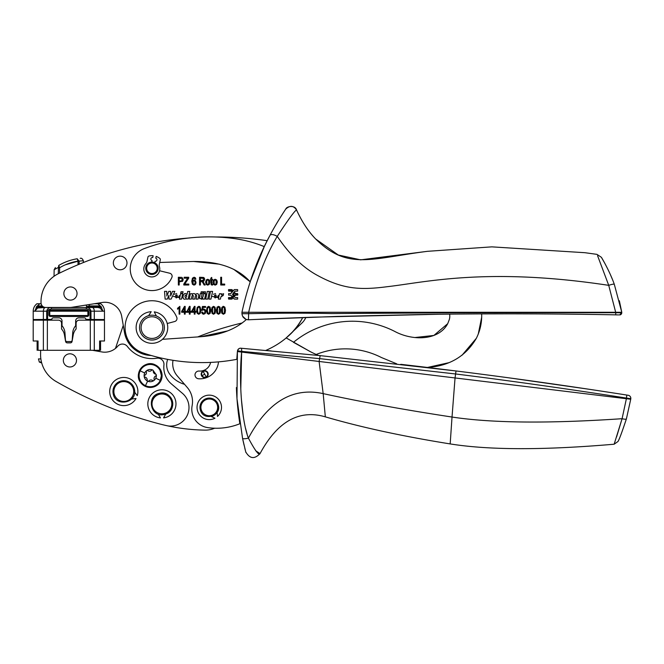 <?xml version="1.0" encoding="UTF-8"?>
<svg xmlns="http://www.w3.org/2000/svg" width="664" height="664" viewBox="0 0 664 664"><rect width="100%" height="100%" fill="white"/><g stroke="black" fill="none" stroke-linecap="round" stroke-linejoin="round"><path stroke-width="1" d="M86.469 307.474L87.706 307.639M39.89 303.747L41.11 303.747L39.89 303.747L41.11 303.747L41.774 305.365L41.11 303.747A4.648 4.648 0 0 0 42.197 305.921L37.325 305.921L39.89 303.747L36.918 303.747C34.511 305.647 33.275 308.121 33.2 311.184L33.2 319.55L51.792 319.401A1.552 1.552 0 0 1 53.344 317.849L58.922 317.849A3.096 3.096 0 0 1 62.018 320.944L62.018 325.742A12.085 12.085 0 0 1 64.956 332.838L65.462 340.142A1.552 1.552 0 0 0 66.699 341.553L70.973 341.553A1.552 1.552 0 0 0 72.21 340.142L72.716 332.838A12.085 12.085 0 0 1 75.654 325.742L75.654 320.944A3.096 3.096 0 0 1 78.75 317.849L84.328 317.849A1.552 1.552 0 0 1 85.88 319.401L104.472 319.55L104.472 311.184L102.887 311.184L101.086 306.536L100.339 305.921L101.086 306.536L87.075 306.536L89.283 305.921L89.283 304.535M49.966 307.639L86.295 307.465L86.295 309.017C88.196 308.918 89.457 309.64 90.08 311.184L90.968 311.184C90.395 308.694 88.843 307.457 86.295 307.465L101.293 307.465M33.2 311.184L34.785 311.184L37.674 308.005L45.509 307.465L36.138 307.465L37.325 305.921L36.586 306.536L42.878 306.536A4.648 4.648 0 0 0 44.471 307.316L45.667 307.465A4.648 4.648 0 0 1 41.019 302.817L41.019 301.514A30.984 30.984 0 0 1 58.299 273.726L58.457 267.401L54.149 269.684L54.041 276.266L54.921 275.66M43.376 319.55L43.376 311.184A3.718 2.133 -90 0 1 45.509 307.465L51.377 307.465L51.377 309.017L86.295 309.017M87.075 306.536L87.233 307.465L97.774 307.465L87.324 307.465M151.193 355.489A27.888 27.888 0 0 1 124.467 332.365L121.711 316.413A17.04 17.04 0 0 0 102.248 302.485L71.861 307.299A13.944 13.944 0 0 1 69.678 307.465L51.377 307.465C48.821 307.457 47.269 308.702 46.704 311.184L47.592 311.184L48.696 309.656L51.377 309.017M88.702 307.465L97.774 307.465L99.99 308.005L99.99 307.465M68.832 310.254L87.275 310.254A1.552 1.552 0 0 1 88.818 311.806L88.818 314.902A1.552 1.552 0 0 1 87.275 316.454L50.398 316.454A1.552 1.552 0 0 1 48.846 314.902L48.846 311.806A1.552 1.552 0 0 1 50.398 310.254L68.832 310.254M86.81 307.465L86.187 305.025M89.283 305.921L100.181 305.921L97.774 303.747L100.754 303.747C103.161 305.647 104.397 308.121 104.472 311.184M94.296 319.55L94.296 311.184L102.887 311.184L101.907 309.54M46.704 319.55L46.704 311.184L34.785 311.184L36.379 307.465M102.887 311.184L99.99 308.005M86.959 306.536L86.345 305.921L86.959 306.536M97.774 303.747L94.255 303.747M42.197 305.921L42.878 306.536L42.197 305.921M96.014 350.916L99.11 351.463M97.691 351.214L97.118 351.115M41.691 362.884A12.392 12.392 0 0 1 39.3 362.021L41.467 362.021L41.658 362.76M40.869 358.909L40.96 359.523L40.869 358.909L38.471 358.909L39.3 362.021M41.002 359.797L41.085 360.262L41.002 359.797M92.429 350.293L101.858 351.937A17.04 17.04 0 0 0 117.744 346.226A6.2 6.2 0 0 1 127.372 346.483A30.984 30.984 0 0 0 156.804 358.211A6.2 6.2 0 0 1 163.942 365.026A21.688 21.688 0 0 0 171.412 383.933L182.467 393.362A18.592 18.592 0 0 1 170.465 426.097A15.496 15.496 0 0 1 167.104 425.74A191.855 191.855 0 0 1 159.128 423.815A423.317 423.317 0 0 1 56.125 381.518A30.984 30.984 0 0 1 40.579 354.153L40.637 350.625A4.648 4.648 0 0 1 40.653 350.293M83.365 262.537L83.357 260.736L78.012 261.209L78.012 264.737M79.124 264.272L79.107 261.209L79.738 261.118M59.27 266.92L58.457 267.401L58.747 265.426L59.611 267.75L58.523 267.75M59.569 273.095L59.611 267.75C65.313 264.355 71.446 262.139 78.003 261.101L77.215 258.761C81.738 258.147 81.738 258.147 77.215 258.761L77.215 258.761C70.65 259.848 64.499 262.072 58.747 265.426M233.745 269.352L250.179 281.768A294.376 294.376 0 0 1 267.202 240.692A356.344 356.344 0 0 0 215.285 236.982A185.92 185.92 0 0 0 188.725 238.019A356.344 356.344 0 0 0 58.299 273.726L58.482 273.634M79.107 261.209L77.215 258.761M70.45 300.111A6.582 6.582 0 0 1 63.868 293.521A6.582 6.582 0 0 1 70.45 286.939A6.582 6.582 0 0 1 77.041 293.521A6.582 6.582 0 0 1 70.45 300.111M214.406 295.829C215.153 294.658 215.758 294.658 216.232 295.829L214.406 295.829L214.846 295.123M184.999 296.003C184.982 297.804 185.522 298.045 186.617 296.742C186.634 294.907 186.094 294.667 184.999 296.003L185.19 295.513M175.528 295.812C176.275 294.642 176.881 294.642 177.354 295.812L175.528 295.812L175.968 295.106M232.533 294.617L233.13 295.347L233.72 294.617L233.13 293.347L232.533 294.617M232.076 290.077L228.632 289.902L228.632 290.84L231.006 290.84L232.325 291.869L232.931 291.123L232.076 290.077M237.845 294.758L237.621 293.878L237.621 294.816L234.857 295.198L232.076 298.626M237.621 294.816L237.621 293.878L235.654 293.878L233.927 292.359L233.33 293.106L233.96 294.816L231.802 297.48L228.632 297.854L228.632 298.792L231.728 298.792M214.165 283.818L215.153 284.35L216.091 283.81L216.091 280.582L215.111 280.042L214.165 280.582L214.165 283.818M206.371 282.2L206.761 283.818L207.749 284.35L208.687 283.81L208.687 280.582L207.707 280.042L206.761 280.582L206.786 283.843M202.213 280.673L203.599 280.083L203.433 278.448L200.403 278.108L200.403 280.673L203.599 280.083M193.091 283.843L194.012 284.35L194.834 283.868L195.199 282.549L194.834 281.27L193.963 280.814L193.075 281.27L193.091 283.843L194.012 284.35L194.834 283.868L195.199 282.549M180.84 280.938L181.977 280.59L182.16 278.739L179.197 278.166L179.197 280.938L180.84 280.938M194.253 307.913L192.269 311.399L194.253 311.399L194.253 307.913M189.315 307.913L187.331 311.399L189.315 311.399L189.315 307.913L189.315 311.399L187.331 311.399M184.385 307.913L182.392 311.399L184.385 311.399L184.385 307.913M222.523 312.844L223.453 313.483L224.349 312.827L224.349 307.781L223.403 307.133L222.515 307.789L222.523 312.844M217.593 312.844L218.522 313.483L219.411 312.827L219.411 307.781L218.473 307.133L217.584 307.789L217.593 312.844M212.654 312.844L213.584 313.483L214.48 312.827L214.48 307.781L213.534 307.133L212.646 307.789L212.654 312.844L213.584 313.483L214.663 312.329M207.55 312.387L208.645 313.483L209.542 312.827L209.542 307.781L208.604 307.133L207.716 307.789L207.359 310.312L207.849 313.043M198.777 313.483L197.847 312.844L198.777 313.483L199.673 312.827L200.038 310.312L199.673 307.781L198.727 307.133L197.839 307.789L197.49 310.312L197.938 312.985M242.966 316.969L245.124 318.986L242.966 316.969M159.709 262.463L193.539 261.475L219.327 264.181M154.787 262.604L154.488 262.612A6.2 6.2 0 0 1 154.762 262.745L155.094 261.243A1.552 1.552 0 0 0 156.936 260.064A1.552 1.552 0 0 0 155.758 258.221L156.165 256.404A12.591 12.591 0 0 1 159.8 258.429A1.394 1.394 0 0 1 160.298 259.815L159.327 264.189A4.723 4.723 0 0 0 159.426 266.604A7.976 7.976 0 0 1 150.072 276.739A7.976 7.976 0 0 1 145.873 263.6A4.723 4.723 0 0 0 146.985 261.458L147.947 257.084A1.394 1.394 0 0 1 148.985 256.03A12.591 12.591 0 0 1 153.135 255.731L152.737 257.549A1.552 1.552 0 0 0 150.886 258.728A1.552 1.552 0 0 0 152.064 260.57L151.732 262.072A6.2 6.2 0 0 0 145.839 269.327A6.2 6.2 0 0 0 153.002 274.373A6.2 6.2 0 0 0 154.762 262.745M197.723 336.93A309.864 309.864 0 0 1 242.269 322.945M221.278 294.584L221.452 293.745L219.469 293.745L218.356 299.115L220.406 299.115L220.871 296.866L223.204 295.505L223.585 293.695L221.311 294.534M218.058 296.891L217.842 297.555L214.231 296.891L218.058 296.891L218.124 295.53M210.969 299.099L208.928 299.099L210.513 291.405L212.58 291.405L210.969 299.099M207.757 299.099L205.707 299.099L207.301 291.405L209.359 291.405L207.757 299.099M199.399 297.248L199.582 298.634L200.146 293.737L202.188 293.737L201.532 296.808C201.947 297.854 202.462 297.796 203.068 296.642L203.69 293.737L205.74 293.737L204.62 299.099L202.636 299.099L202.802 298.418L199.632 298.675M205.242 293.139L203.425 293.139L203.707 291.77L205.533 291.77L205.242 293.139M200.893 293.139L201.184 291.77L203.001 291.77L202.711 293.139L200.893 293.139M189.265 299.099L190.385 293.737L192.369 293.737L192.22 294.434C193.373 293.289 194.427 293.305 195.374 294.492C197.557 292.99 198.669 293.513 198.727 296.036L198.079 299.099L196.029 299.099L196.685 296.069C196.444 295.007 195.996 294.999 195.357 296.028L194.693 299.099L192.651 299.099L193.299 296.069C193.058 295.007 192.618 294.999 191.979 296.028L191.315 299.099L189.265 299.099M187.09 294.401C182.725 290.284 181.098 302.12 186.277 298.493L186.152 299.099L188.161 299.099L189.755 291.413L187.696 291.413L187.09 294.401M179.487 299.099L180.6 293.737L182.65 293.737L181.529 299.099L179.487 299.099M180.716 293.156L182.766 293.156L183.065 291.72L181.015 291.72L180.716 293.156M179.18 296.883L178.965 297.538L175.354 296.883L179.18 296.883L179.238 295.513M170.557 291.355L168.764 291.355L166.838 296.011L166.764 291.355L164.531 291.355L165.12 299.099L167.311 299.099L168.913 295.272L168.938 299.099L171.129 299.099L174.839 291.355L172.524 291.355L170.615 296.011L170.557 291.355M233.13 290.873L231.728 289.595L228.632 289.595L228.632 291.147L231.006 291.147L232.126 292.11L230.599 293.571L228.632 293.571L228.632 295.123L230.599 295.123L232.126 296.584L231.006 297.547L228.632 297.547L228.632 299.099L231.728 299.099L233.13 297.821L234.533 299.099L237.621 299.099L237.621 297.547L235.247 297.547L234.126 296.584L235.654 295.123L237.621 295.123L237.621 293.571L235.654 293.571L234.126 292.11L235.247 291.147L237.621 291.147L237.621 289.595L234.533 289.595L233.13 290.873M220.73 277.253L221.577 277.253L221.577 284.092L224.698 284.092L224.698 285.005L220.73 285.005L220.73 277.253M213.434 280.208L215.128 279.262L216.663 280L217.286 282.142L216.68 284.391L215.128 285.13L213.584 284.391L212.97 282.2L213.584 280L215.128 279.262M212.638 284.989L211.061 284.474L210.969 280.133L210.397 280.133L210.969 278L211.75 277.428L211.75 279.395L212.538 279.395L212.538 280.133L211.75 280.133L211.816 284.001L212.538 284.151L212.638 284.989L212.057 285.08M206.18 280L207.724 279.262L209.26 280L209.882 282.142L209.276 284.391L207.724 285.13L206.18 284.391L205.566 282.2L206.346 279.818M199.565 277.253L203.682 277.469L204.379 278.199L204.188 280.789L202.86 281.478L205.168 285.005L204.114 285.005L202.512 282.125L201.375 281.561L200.403 281.561L200.403 285.005L199.565 285.005L199.565 277.253M195.1 279.22L194.021 278.008L192.933 278.855L192.577 281.005L194.112 279.976L195.432 280.664L195.996 282.49L195.706 283.901L194.004 285.138L192.419 284.267L191.796 281.378L192.435 278.183L194.071 277.228L195.282 277.718L195.88 279.146L195.1 279.22L194.021 278.008L192.933 278.855M183.787 284.051L187.688 278.166L184.144 278.166L184.144 277.253L188.7 277.253L188.7 278.166L184.75 284.092L188.8 284.092L188.8 285.005L183.787 285.005L183.787 284.051M178.359 277.253L182.002 277.403L183.206 279.486L182.666 281.196L179.197 281.851L179.197 285.005L178.359 285.005L178.359 277.253M221.892 307.357L223.444 306.353L224.872 307.166L225.511 310.312L224.988 313.259L223.436 314.263L221.942 313.375L221.369 310.312L221.892 307.357M216.954 307.357L218.506 306.353L219.942 307.166L220.572 310.312L220.05 313.259L218.498 314.263L217.003 313.375L216.431 310.312L217.169 307.017M212.015 307.357L213.576 306.353L215.003 307.166L215.642 310.312L215.119 313.259L213.559 314.263L212.073 313.375L211.492 310.312L212.015 307.357L213.576 306.353M207.085 307.357L208.637 306.353L210.073 307.166L210.704 310.312L210.181 313.259L208.629 314.263L207.135 313.375L206.562 310.312L207.085 307.357M202.445 312.014L203.657 313.483L204.612 312.976L205.018 311.574L204.62 310.287L203.649 309.831L201.765 310.47L202.387 306.486L205.541 306.486L205.541 307.391L203.001 307.391L202.661 309.482L203.856 308.992L205.251 309.673L205.84 311.507L205.251 313.458L203.665 314.263L202.271 313.69L201.624 312.105L202.445 312.014M197.216 307.357L198.768 306.353L200.196 307.166L200.835 310.312L200.312 313.259L198.752 314.263L197.266 313.375L196.693 310.312L197.216 307.357M194.253 312.279L191.498 312.279L191.498 311.399L194.394 306.386L195.033 306.386L195.033 311.399L195.897 311.399L195.897 312.279L195.033 312.279L195.033 314.13L194.253 314.13L194.253 312.279M189.315 312.279L186.567 312.279L189.456 306.386L190.103 306.386L190.103 311.399L190.958 311.399L190.958 312.279L190.103 312.279L190.103 314.13L189.315 314.13L189.315 312.279L189.315 314.13M184.385 312.279L181.629 312.279L181.629 311.399L184.517 306.386L185.165 306.386L185.165 311.399L186.028 311.399L186.028 312.279L185.165 312.279L185.165 314.13L184.385 314.13L184.385 312.279M179.106 314.13L179.106 308.071L177.545 309.216L177.545 308.295L179.886 306.353L179.886 314.13L179.106 314.13M154.488 262.612A6.2 6.2 0 0 0 151.732 262.072M193.539 261.475C219.012 261.375 237.895 268.14 250.179 281.768L264.289 246.626C254.154 242.468 243.514 239.696 232.375 238.326A185.92 185.92 0 0 0 144.378 248.56A21.688 21.688 0 0 0 143.358 288.807A21.688 21.688 0 0 0 171.868 277.477A3.096 3.096 0 0 0 169.76 273.244L160.464 270.97A3.096 3.096 0 0 0 159.534 270.887M227.744 330.871L201.001 336.706L162.431 339.321M246.369 319.517C235.33 329.427 220.207 335.154 201.001 336.706M167.228 323.517L174.715 321.509A3.096 3.096 0 0 0 176.773 317.334A26.867 26.867 0 0 0 126.45 319.135A26.867 26.867 0 0 0 143.474 353.107A185.92 185.92 0 0 0 236.816 359.332A294.376 294.376 0 0 1 237.405 351.563L236.99 398.732L242.559 438.381C243.157 438.979 245.107 438.896 248.411 438.132C255.125 450.682 259.002 455.836 260.039 453.595L255.698 450.773M126.343 260.081A6.814 6.814 0 0 1 123.056 269.144A6.814 6.814 0 0 1 113.992 265.849A6.814 6.814 0 0 1 117.287 256.785A6.814 6.814 0 0 1 126.343 260.081M247.946 319.782L248.452 319.782A5669.78 5669.78 0 0 1 302.718 317.55C294.816 332.166 282.515 343.13 265.799 350.426A5584.414 5584.414 0 0 1 271.178 350.916M237.529 350.824L237.521 350.824A3.096 3.096 0 0 1 240.849 348.218L241.53 348.276A5584.414 5584.414 0 0 0 241.09 348.235M146.346 265.625A6.2 6.2 0 0 0 151.118 274.415A6.2 6.2 0 0 0 158.057 267.21A6.2 6.2 0 0 0 146.346 265.625M302.718 317.55C298.825 325.343 293.305 332.133 286.159 337.918L301.954 323.019A17.04 17.04 0 0 0 305.847 317.442A5669.78 5669.78 0 0 0 302.718 317.55M236.409 387.519A294.376 294.376 0 0 0 239.862 423.74A61.976 61.976 -172.6 0 1 207.716 427.608A18.592 18.592 -172.6 0 1 192.128 405.712A21.688 21.688 -172.6 0 0 187.24 387.444L177.23 375.849A18.592 18.592 -172.6 0 1 173.013 360.303A185.92 185.92 0 0 1 167.702 359.382A15.496 15.496 0 0 0 169.859 374.338A28.154 28.154 0 0 0 184.542 384.307M156.413 316.047L154.28 311.881A15.803 15.803 0 0 1 167.569 329.85A15.803 15.803 0 0 1 149.599 343.139A15.803 15.803 0 0 1 151.184 311.723L148.628 315.666A12.392 12.392 0 0 0 140.884 333.203A12.392 12.392 0 0 0 163.942 324.464A12.392 12.392 0 0 0 163.012 322.015A12.392 12.392 0 0 1 157.542 338.673A12.392 12.392 0 0 1 139.963 330.755A12.392 12.392 0 0 1 163.012 322.015M146.761 269.169A5.27 5.27 0 0 1 152.654 263.052A5.27 5.27 0 0 1 156.712 270.514A5.27 5.27 0 0 1 146.761 269.169M142.27 332.498A10.848 10.848 0 0 1 148.105 317.467A10.848 10.848 0 0 1 162.439 324.854A10.848 10.848 0 0 1 142.27 332.498M43.376 350.293L43.376 320.172L33.2 320.172L33.2 340.997L38.056 340.997L38.056 350.293L94.296 350.293L94.296 320.172L104.472 320.172L104.472 340.997L99.608 340.997L99.608 350.293L100.555 350.293L94.296 350.293M99.608 350.293L100.555 350.293L99.608 350.293M43.376 320.172L47.368 320.172L47.368 350.293M94.296 320.172L90.304 320.172L90.304 350.293M90.304 320.172L79.215 320.172A3.096 3.096 0 0 0 76.119 323.268L76.119 328.987A11.778 11.778 0 0 0 73.223 334.872L72.061 341.454A1.701 1.701 0 0 1 70.384 342.865L67.288 342.865A1.701 1.701 0 0 1 65.603 341.454L64.45 334.872A11.778 11.778 0 0 0 61.553 328.987L61.553 323.268A3.096 3.096 180 0 0 58.457 320.172L47.368 320.172M70.027 353.804A6.582 6.582 0 0 1 76.501 360.494A6.582 6.582 0 0 1 69.811 366.976A6.582 6.582 0 0 1 63.337 360.286A6.582 6.582 0 0 1 70.027 353.804M131.638 399.022L136.045 398.516A14.102 14.102 93.7 0 1 116.814 403.77A14.102 14.102 93.7 0 1 111.552 384.539A14.102 14.102 0 0 1 137.274 395.669L134.626 392.109M163.377 389.859A14.102 14.102 93.7 0 0 147.898 402.434A14.102 14.102 93.7 0 0 160.472 417.905A14.102 14.102 0 0 1 147.898 402.434A14.102 14.102 0 0 1 163.377 389.859A14.102 14.102 93.7 0 1 163.576 417.88L165.768 414.021C178.093 410.095 172.233 389.967 159.725 393.262A10.848 10.848 0 0 0 152.737 398.118M164.456 414.427A10.848 10.848 0 0 1 164.124 414.502C150.778 417.963 145.839 395.885 159.393 393.337A10.848 10.848 93.7 0 1 172.507 401.512A10.848 10.848 93.7 0 1 164.124 414.502M167.104 425.74A191.855 191.855 0 0 0 205.052 430.131A23.24 23.24 0 0 0 214.638 428.222M111.552 384.539A14.102 14.102 93.7 0 1 137.274 395.669M160.472 417.905L158.231 414.079M141.142 368.039A11.836 11.836 93.7 0 1 159.816 368.644A11.836 11.836 93.7 0 1 145.175 386.307A11.836 11.836 93.7 0 1 141.125 368.063M134.443 389.436C137.755 402.824 115.636 407.522 113.229 393.951A10.848 10.848 93.7 0 1 121.545 380.92A10.848 10.848 93.7 0 1 134.443 389.436M140.668 382.564C133.173 373.417 144.926 359.232 155.31 364.909A11.836 11.836 93.7 0 1 162.082 375.6A11.836 11.836 93.7 0 1 145.175 386.307M133.53 389.619A9.918 9.918 120.1 0 1 125.861 401.222A9.918 9.918 120.1 0 1 114.067 393.437A9.918 9.918 120.1 0 1 121.736 381.825A9.918 9.918 120.1 0 1 133.53 389.619M163.933 413.589A9.918 9.918 64.2 0 1 152.247 406.044A9.918 9.918 64.2 0 1 159.916 394.175A9.918 9.918 64.2 0 1 171.602 401.72A9.918 9.918 64.2 0 1 163.933 413.589M146.586 370.703A6.117 6.117 -86.3 0 0 147.831 381.227A6.117 6.117 -86.3 0 0 156.322 374.886L152.861 370.08A6.117 6.117 -86.3 0 0 152.803 370.055A6.117 6.117 -86.3 0 0 152.728 370.014A6.117 6.117 -86.3 0 0 146.653 370.661A6.117 6.117 -86.3 0 0 146.586 370.703M144.171 376.33A0.938 0.938 -86.3 0 0 144.91 377.069A2.888 2.888 -86.3 0 1 147.209 380.231A0.938 0.938 -86.3 0 0 147.757 381.194M146.644 370.653A0.938 0.938 -86.3 0 0 146.312 371.716A2.888 2.888 -86.3 0 1 144.719 375.284A0.938 0.938 -86.3 0 0 144.154 376.164M147.831 381.227A0.938 0.938 -86.3 0 0 148.844 380.962A2.888 2.888 -86.3 0 1 152.728 380.555A0.938 0.938 -86.3 0 0 153.774 380.605M153.84 380.555A0.938 0.938 -86.3 0 0 154.181 379.501A2.888 2.888 -86.3 0 1 155.774 375.924A0.938 0.938 -86.3 0 0 156.339 375.044M152.654 369.981A0.938 0.938 -86.3 0 0 151.649 370.255A2.888 2.888 -86.3 0 1 147.757 370.661A0.938 0.938 -86.3 0 0 146.719 370.612M156.322 374.886A0.938 0.938 -86.3 0 0 155.583 374.139A2.888 2.888 -86.3 0 1 153.284 370.977A0.938 0.938 -86.3 0 0 152.803 370.055M123.263 325.385L115.453 348.442M506.69 313.831L481.674 313.889A5669.78 5669.78 -132.9 0 0 449.628 314.13A12.408 12.408 -132.9 0 1 449.354 319.425L447.719 323.667C438.597 340.864 412.286 340.947 394.69 331.394A92.96 92.96 -132.9 0 0 293.463 342.317L310.179 351.58L286.159 337.918M316.205 354.46A79.024 79.024 -132.9 0 1 381.36 357.498L396.773 363.855M400.765 364.32A5584.414 5584.414 -132.9 0 1 427.433 367.458L456.019 370.96C511.911 377.949 568.832 385.975 626.783 395.047L628.202 395.271A3.096 3.096 99.1 0 1 630.8 398.707C630.85 396.864 629.987 395.719 628.202 395.271L617.18 393.553M481.674 313.889C481.948 322.546 480.172 330.68 476.354 338.291C465.846 356.244 449.545 365.972 427.433 367.458L448.731 362.727M481.674 317.292L478.271 334.033M476.354 338.291L462.003 355.273M449.354 319.425L447.719 323.667L433.866 335.453L414.958 337.528M205.89 370.902A3.486 3.486 -172.6 0 1 207.973 375.359A3.486 3.486 0 0 1 203.508 377.459A3.486 3.486 0 0 1 201.408 372.994A3.486 3.486 -172.6 0 1 205.857 370.894M218.498 361.872A18.592 18.592 -172.6 0 1 198.577 378.771A3.876 3.876 -172.6 0 1 195.008 374.62A3.876 3.876 -172.6 0 1 199.158 371.051A10.848 10.848 -172.6 0 0 210.604 362.403M201.408 372.994C205.118 369.549 207.309 370.338 207.973 375.359M207.359 372.637C208.139 374.347 207.766 375.749 206.23 376.845C204.52 377.625 203.118 377.252 202.022 375.716C201.242 374.006 201.615 372.604 203.151 371.508C204.861 370.728 206.263 371.101 207.359 372.637M217.983 404.11A9.296 9.296 -12.2 0 0 206.014 398.666A9.296 9.296 -12.2 0 0 200.57 410.634C204.089 421.681 222.042 415.664 218.19 404.725A9.296 9.296 -12.2 0 0 217.983 404.11M201.441 410.302A8.366 8.366 167.8 0 1 206.346 399.537A8.366 8.366 167.8 0 1 217.302 404.99A8.366 8.366 167.8 0 1 211.94 415.307A8.366 8.366 167.8 0 1 201.441 410.302M212.248 416.179A9.296 9.296 0 0 0 218.19 404.725M217.145 412.327L217.493 416.444A12.242 12.242 167.8 0 0 203.607 396.524A12.242 12.242 167.8 0 0 198.428 413.041A12.242 12.242 167.8 0 0 214.953 418.22L211.21 416.461A9.296 9.296 0 0 0 212.223 416.187M318.612 355.464A92.96 92.96 -172.6 0 1 310.179 351.58M626.409 418.868L630.734 399.238L626.409 418.868C621.936 432.339 619.122 439.892 617.96 441.527C619.122 439.875 621.936 432.322 626.409 418.868C626.036 419.374 624.6 419.316 622.085 418.702L626.384 398.715L630.734 399.238L630.8 398.707L626.476 398.076L626.783 395.047M242.567 438.439L245.73 451.86C249.73 458.816 254.495 459.397 260.039 453.595C277.411 421.457 299.173 409.215 325.335 416.859C360.967 427.276 402.583 436.298 450.175 443.917C489.069 450.151 543.725 450.242 614.142 444.216L617.96 441.527L614.142 444.216L622.085 418.702C548.589 423.657 491.899 423.101 452.026 417.042L455.047 377.949L626.384 398.715L626.476 398.076C565.247 388.548 508.292 380.513 455.595 373.973L456.019 370.96L457.38 371.134M616.549 437.02L622.085 418.702M450.175 443.917L452.026 417.042C404.658 409.846 361.706 402.035 323.177 393.619L319.11 361.465L455.047 377.949L455.595 373.973L319.508 358.61L241.729 351.372L241.53 348.276L319.874 355.589L456.019 370.96M320.164 355.622L319.11 361.465L241.63 352.078C238.459 385.983 242.626 423.632 248.411 438.132C267.882 401.828 292.807 386.987 323.177 393.619L325.335 416.859M240.791 388.938L241.63 352.078L237.405 351.563L237.023 356.319M237.031 399.272L236.998 398.832M236.799 395.844L236.716 394.399M245.78 452.043L244.767 448.059M244.07 445.179L242.883 439.917M247.066 433.932L245.506 428.139M244.792 425.026L244.078 421.408M243.314 416.851L241.389 399.205M241.63 352.078L237.405 351.563L237.521 350.824A3.096 3.096 95 0 1 240.849 348.218C239.065 348.218 237.953 349.09 237.521 350.824L241.729 351.372L241.571 352.069M512.151 378.289L588.022 389.112M618.981 396.906L626.476 398.076M256.13 319.434L337.246 316.404L426.039 314.421C489.766 313.508 552.987 313.649 615.677 314.852L618.699 314.91M616.524 314.861L616.051 314.852M241.987 314.089L242.476 316.056L241.97 313.698L248.676 313.698C276.714 313.034 304.328 312.985 331.527 313.557L411.705 313.068C472.859 312.478 551.12 312.686 615.785 312.719L615.677 314.852L615.246 314.844M557.146 314.039L548.912 313.972M546.937 313.964L541.849 313.931M535.101 313.889L513.048 313.831M476.52 313.914L461.422 314.022M438.862 314.255L313.682 317.168M313.366 317.176L298.302 317.716M615.677 314.852L615.785 312.719L621.761 312.794L619.553 314.927A2.166 2.166 0 0 0 621.761 312.794L621.77 312.279L248.676 312.279L248.452 319.782L246.012 319.401L248.062 319.782M242.476 316.056L246.012 319.401M241.97 313.698L241.945 312.279L248.676 312.279C255.524 282.167 265.052 256.86 277.253 236.351C288.367 219.394 294.799 210.604 296.551 209.982C294.982 204.728 286.616 206.255 285.769 209.077C289.961 205.209 293.554 205.508 296.551 209.982C294.982 204.719 286.607 206.263 285.769 209.077L285.769 209.077C285.686 209.102 276.307 223.162 270.041 235.239C276.34 223.096 285.686 209.118 285.769 209.077M241.978 312.121L241.945 312.279C248.286 283.777 257.649 258.097 270.041 235.239C271.211 234.052 273.618 234.425 277.253 236.351C289.844 255.051 303.664 268.298 318.712 276.083L318.878 276.183C344.301 289.753 361.78 290.027 387.851 286.624L388.008 286.607C424.728 282.416 487.268 266.903 608.73 285.346L615.785 312.719M264.372 246.444L266.413 242.277M266.571 241.953L270.041 235.239M614.3 284.3L614.308 284.317C613.851 283.91 611.992 284.25 608.73 285.346L597.575 255.706M604.946 263.567L601.376 257.3C601.169 256.819 609.627 270.937 614.308 284.317L621.77 312.279L619.354 300.75M610.573 275.054L612.208 278.905M296.551 209.982C301.854 221.593 308.179 231.213 315.524 238.841C308.469 231.653 302.145 222.033 296.551 209.982C301.854 221.593 308.179 231.213 315.524 238.841L315.682 239.007C347.513 270.389 370.197 258.686 427.5 251.316L360.635 259.84L338.308 255.017L315.682 239.007M601.376 257.3L596.953 254.362L585.009 252.71L491.85 246.859L427.5 251.316M220.871 296.866L222.224 295.364M215.875 297.555L215.128 297.937M215.086 297.937L214.231 296.891M215.593 293.613L214.995 293.654M214.016 293.961L213.434 294.318M212.339 296.468L217.842 297.555M215.02 295.015L215.667 294.94M215.924 295.04L216.232 295.829M203.068 296.642L202.636 297.397M202.62 297.414L201.707 297.472L201.532 296.808M201.308 299.223L202.346 298.833M191.979 296.028C192.618 295.007 193.058 295.023 193.299 296.069L193.348 295.746M195.357 296.028C195.996 295.007 196.436 295.023 196.685 296.069L196.735 295.746M195.374 294.492L195.789 294.077M198.81 295.563L198.727 296.036M193.83 293.588L194.444 293.637M185.712 293.604L185.239 293.621M184.99 293.671L184.268 293.953M182.899 296.451L182.874 297.264M182.907 297.53L183.289 298.534M184.426 299.198L184.907 299.24M186.617 296.742L186.659 295.538M186.352 295.115L185.422 295.248M176.873 297.696L176.259 297.92M176.209 297.92L175.354 296.883M176.707 293.604L176.109 293.646M175.13 293.944L174.557 294.301M173.462 296.459L178.965 297.538M176.143 295.007L176.782 294.932M177.047 295.023L177.354 295.812M231.562 291.413L231.006 291.147L231.562 291.413M230.599 293.571L231.155 293.305L230.599 293.571M231.155 295.389L230.599 295.123L231.155 295.389M231.006 297.547L231.562 297.281L231.006 297.547M231.728 299.099L232.317 298.817M233.936 298.817L234.533 299.099M235.654 295.123L235.097 295.389L235.654 295.123M235.097 293.305L235.654 293.571L235.097 293.305M235.247 291.147L234.691 291.413L235.247 291.147M234.533 289.595L233.936 289.877M232.317 289.877L231.728 289.595M233.72 294.617L233.72 294.077L233.72 294.617M231.802 291.222L231.006 290.84M228.632 289.902L228.632 290.84L228.408 289.961M228.632 297.854L228.632 298.792L228.408 297.912M231.006 297.854L231.802 297.48M233.96 294.816L233.96 293.886L233.96 294.816M234.857 293.505L235.654 293.878M235.654 294.816L234.857 295.198M224.698 284.092L224.698 285.005M221.577 277.253L221.577 284.092M215.128 285.13L213.584 284.391M217.161 281.038L216.68 284.391M211.401 284.914L211.061 284.474M209.758 281.038L209.882 282.142M207.94 280.067L207.483 280.067M207.749 284.35L208.687 283.81M202.03 281.677L201.375 281.561M203.159 281.411L203.4 281.909M204.379 278.199L204.645 279.361M203.782 279.37L203.433 278.448M191.796 281.378L191.805 280.872M195.814 283.636L194.984 284.831M195.996 282.49L195.963 282.997M195.282 277.718L195.88 279.146M194.834 281.27L193.963 280.814L193.075 281.27L192.701 282.49M183.206 279.486L182.492 281.378M182.16 278.739L179.197 278.166M224.872 307.166L225.511 310.312M222.946 306.419L223.444 306.353M221.942 313.375L221.56 312.395M223.403 307.133L222.349 308.237M223.453 313.483L224.349 312.827M220.249 312.786L218.498 314.263M219.618 306.776L220.34 308.129M217.003 313.375L216.622 312.395M219.411 307.781L218.248 307.166M219.411 312.827L219.585 312.379M215.003 307.166L215.642 310.312M211.534 311.316L211.492 310.312M213.534 307.133L212.48 308.237M210.687 309.64L210.704 310.312M208.836 307.166L207.533 308.295M208.645 313.483L209.542 312.827L209.907 310.312M203.665 314.263L202.188 313.599M203.649 309.831L202.985 310.03M202.877 313.118L203.657 313.483L204.612 312.976L205.002 311.3M200.794 309.299L200.835 310.312M198.768 306.353L199.258 306.419M199.656 306.602L200.196 307.166M197.266 313.375L197.034 312.91M197.905 307.681L197.656 308.295M199.673 307.781L198.727 307.133M195.033 311.399L195.897 311.399M191.498 312.279L191.498 311.399M192.269 311.399L194.253 311.399M190.103 312.279L190.103 314.13M190.103 306.386L190.103 311.399L190.958 311.399M185.165 311.399L186.028 311.399L186.028 312.279M182.392 311.399L184.385 311.399M179.106 308.071L177.545 309.216M90.968 319.55L90.968 311.184L94.296 311.184A3.718 2.133 -90 0 0 92.163 307.465M90.08 319.55L90.08 311.184M47.592 319.55L47.592 311.184M36.146 307.316L44.471 307.316M37.674 308.005L37.674 307.465M87.075 307.316L101.526 307.316M88.818 311.806L87.889 311.806A0.622 0.622 0 0 0 87.275 311.184L50.398 311.184L50.398 310.254M87.275 310.254L87.275 311.184L50.398 311.184A0.622 0.622 0 0 0 49.775 311.806L49.775 314.902L48.846 314.902M87.889 311.806L87.889 314.902A0.622 0.622 0 0 1 87.275 315.524L50.398 315.524A0.622 0.622 0 0 1 49.775 314.902M88.818 314.902L87.889 314.902M87.275 315.524L87.275 316.454M50.398 315.524L50.398 316.454M48.846 311.806L49.775 311.806M65.197 264.861L78.012 261.209M79.074 260.927L78.003 261.101M141.233 382.157A11.147 11.147 -86.3 0 0 160.315 380.372L161.393 375.608L160.024 370.263A11.147 11.147 -86.3 0 0 140.17 370.836A11.147 11.147 -86.3 0 0 141.233 382.157M140.17 370.836L144.71 372.985M145.474 385.676L147.624 381.136M160.315 380.372L155.774 378.223M203.151 371.508L204.695 374.172L202.022 375.716M206.23 376.845L204.695 374.172M240.849 348.218C239.447 348.027 238.334 348.89 237.521 350.824L237.405 351.563M619.553 314.927A2.166 2.166 0 0 0 621.761 312.794M621.213 312.786L617.288 312.736M76.601 307.465L76.601 306.544M99.202 351.472L99.202 350.293M99.202 320.172L99.202 319.55M86.81 320.172L86.81 319.55M50.862 320.172L50.862 319.55M38.471 320.172L38.471 319.55M83.357 260.736C82.469 258.653 81.415 257.856 80.219 258.354M54.149 269.684L55.411 267.559M37.109 340.997L37.109 350.293M100.555 340.997L100.555 350.293M245.763 451.976L245.937 452.524M242.559 438.381L242.667 438.904"/></g></svg>
